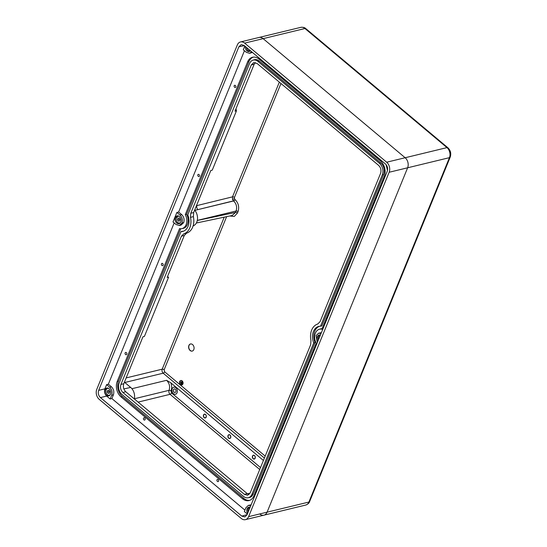 <?xml version="1.0" encoding="UTF-8"?>
<svg xmlns="http://www.w3.org/2000/svg" width="547" height="547" viewBox="0 0 547 547"><rect width="100%" height="100%" fill="white"/><g stroke="black" fill="none" stroke-linecap="round" stroke-linejoin="round"><path stroke-width="0.82" d="M260.003 514.194A7.316 5.333 -103.6 0 0 263.907 515.178A7.316 5.333 -103.6 0 0 267.086 512.177L407.631 167.785A7.316 5.333 -103.6 0 0 405.156 157.741L263.121 38.646A7.316 5.333 -103.6 0 0 258.977 37.476A7.316 5.333 76.4 0 1 263.121 38.646L244.646 43.117A7.316 5.333 -103.6 0 0 240.495 41.948A7.316 5.333 -103.6 0 0 237.323 44.95L96.778 389.341A7.316 5.333 -103.6 0 0 99.253 399.385L241.289 518.481A7.316 5.333 -103.6 0 0 245.432 519.65A7.316 5.333 -103.6 0 0 248.605 516.648L389.149 172.257A7.316 5.333 -103.6 0 0 386.674 162.213L244.646 43.117M196.373 223.005L232.229 215.47L235.518 212.441L236.099 211.005C237.261 207.163 236.434 203.812 233.624 200.961L232.516 199.354L232.523 196.852L279.339 82.132M181.843 384.897A2.25 1.641 -103.6 0 0 181.919 384.883A2.25 1.641 -103.6 0 0 182.896 383.96A2.25 1.641 -103.6 0 0 182.657 381.498A2.25 1.641 -103.6 0 0 180.859 380.514A2.25 1.641 -103.6 0 0 180.783 380.534M193.795 349.595A3.658 2.667 -103.6 0 0 193.406 345.588A3.658 2.667 -103.6 0 0 190.486 343.981A3.658 2.667 -103.6 0 0 188.893 345.485A3.658 2.667 -103.6 0 0 189.283 349.485A3.658 2.667 -103.6 0 0 192.202 351.092A3.658 2.667 -103.6 0 0 193.795 349.595M182.746 383.994A2.25 1.641 -103.6 0 0 182.513 381.532A2.25 1.641 -103.6 0 0 180.715 380.548A2.25 1.641 -103.6 0 0 179.737 381.471A2.25 1.641 -103.6 0 0 179.977 383.932A2.25 1.641 -103.6 0 0 181.775 384.917A2.25 1.641 -103.6 0 0 182.746 383.994M190.554 343.967A3.658 2.667 -103.6 0 0 189.043 345.451A3.658 2.667 -103.6 0 0 189.406 349.41A3.658 2.667 -103.6 0 0 192.277 351.071M259.729 469.517L170.062 394.325C168.948 393.19 168.62 391.857 169.064 390.326C170.233 386.49 169.399 383.153 166.575 380.315L170.773 382.784C171.881 385.642 171.956 388.349 171.006 390.907L171.505 392.91L260.529 467.555M263.422 460.471L170.773 382.784M177.064 392.767A3.658 2.667 -103.6 0 0 176.674 388.76A3.658 2.667 -103.6 0 0 173.755 387.16A3.658 2.667 -103.6 0 0 172.161 388.657A3.658 2.667 -103.6 0 0 172.551 392.657A3.658 2.667 -103.6 0 0 175.471 394.264A3.658 2.667 -103.6 0 0 177.064 392.767M173.775 387.153A3.658 2.667 -103.6 0 0 172.209 388.643A3.658 2.667 -103.6 0 0 172.592 392.637A3.658 2.667 -103.6 0 0 175.498 394.257M230.656 437.607A1.826 1.333 -103.6 0 0 230.506 435.685A1.826 1.333 -103.6 0 0 229.131 434.783A1.826 1.333 -103.6 0 0 229.002 434.803A1.826 1.333 -103.6 0 0 228.208 435.556A1.826 1.333 -103.6 0 0 228.4 437.559A1.826 1.333 -103.6 0 0 229.863 438.359A1.826 1.333 -103.6 0 0 229.986 438.318A1.826 1.333 -103.6 0 0 230.629 437.668M264.406 458.071L163.184 373.198C162.069 372.056 161.741 370.716 162.192 369.184L224.236 217.145M179.785 381.512A2.174 1.586 -103.6 0 0 180.018 383.891A2.174 1.586 -103.6 0 0 181.754 384.849A2.174 1.586 -103.6 0 0 182.698 383.953A2.174 1.586 -103.6 0 0 182.472 381.574A2.174 1.586 -103.6 0 0 180.729 380.616A2.174 1.586 -103.6 0 0 179.785 381.512M180.804 380.603A2.174 1.586 -103.6 0 0 179.929 381.478A2.174 1.586 -103.6 0 0 180.134 383.816A2.174 1.586 -103.6 0 0 181.83 384.828M182.055 384.035L182.582 383.078M181.378 384.083L182.281 382.209M180.127 381.758L181.228 382.681L181.727 381.628L180.804 383.885L181.207 382.743L180.127 381.758L181.276 382.565M181.679 381.587L180.804 383.885M173.426 389.662A1.846 1.347 -103.6 0 0 173.973 392.131A1.846 1.347 -103.6 0 0 175.813 391.919A1.846 1.347 -103.6 0 0 175.895 391.734A1.846 1.347 -103.6 0 0 175.122 389.088A1.846 1.347 -103.6 0 0 173.426 389.662M174.719 388.91A1.826 1.333 -103.6 0 0 174.404 388.89A1.826 1.333 -103.6 0 0 174.267 388.91A1.826 1.333 -103.6 0 0 173.474 389.662A1.826 1.333 -103.6 0 0 173.672 391.666A1.826 1.333 -103.6 0 0 175.129 392.466A1.826 1.333 -103.6 0 0 175.259 392.425A1.826 1.333 -103.6 0 0 175.532 392.267M161.481 263.839A1.21 0.882 -103.6 0 0 163.102 265.192A1.21 0.882 -103.6 0 0 161.481 263.839M125.133 352.904A1.21 0.882 -103.6 0 0 126.754 354.258A1.21 0.882 -103.6 0 0 125.133 352.904M197.829 174.773A1.21 0.882 -103.6 0 0 199.443 176.127A1.21 0.882 -103.6 0 0 197.829 174.773M234.178 85.708A1.21 0.882 -103.6 0 0 235.791 87.062A1.21 0.882 -103.6 0 0 234.178 85.708M143.499 418.243A1.21 0.882 -103.6 0 0 145.119 419.597A1.21 0.882 -103.6 0 0 143.499 418.243M216.968 479.842A1.21 0.882 -103.6 0 0 218.581 481.196A1.21 0.882 -103.6 0 0 216.968 479.842M250.143 507.24A4.02 2.933 -103.6 0 0 248.844 507.158A4.02 2.933 -103.6 0 0 247.094 508.813A4.02 2.933 -103.6 0 0 247.634 513.394M320.419 335.044A4.02 2.933 -103.6 0 0 319.113 334.962A4.02 2.933 -103.6 0 0 317.363 336.617A4.02 2.933 -103.6 0 0 317.903 341.198M245.323 46.481A4.02 2.933 -103.6 0 0 249.247 51.493A4.02 2.933 -103.6 0 0 250.43 50.762A3.658 2.667 76.4 0 1 249.986 50.939A3.658 2.667 76.4 0 1 246.423 47.404A3.514 2.564 -103.6 0 0 250.3 50.652M175.334 217.521A4.02 2.933 -103.6 0 0 175.758 221.925A4.02 2.933 -103.6 0 0 178.972 223.689A4.02 2.933 -103.6 0 0 180.722 222.041A4.02 2.933 -103.6 0 0 180.298 217.638A4.02 2.933 -103.6 0 0 177.078 215.874A4.02 2.933 -103.6 0 0 175.334 217.521M105.065 389.717A4.02 2.933 -103.6 0 0 105.489 394.12A4.02 2.933 -103.6 0 0 108.703 395.884A4.02 2.933 -103.6 0 0 110.453 394.237A4.02 2.933 -103.6 0 0 110.022 389.833A4.02 2.933 -103.6 0 0 106.809 388.062A4.02 2.933 -103.6 0 0 105.065 389.717M248.023 497.791L249.309 497.558A8.485 6.188 -103.6 0 0 253.24 494.023L315.017 342.634L313.691 342.935A12.437 9.073 76.4 0 1 313.438 331.482A12.437 9.073 76.4 0 1 319.202 326.299A12.437 9.073 76.4 0 1 320.521 326.19L382.291 174.835A8.41 6.133 -103.6 0 0 379.447 163.286L257.986 61.442A8.41 6.133 -103.6 0 0 252.974 60.156A8.41 6.133 -103.6 0 0 249.562 63.548L187.799 214.903A12.437 9.073 76.4 0 1 188.052 226.349A12.437 9.073 76.4 0 1 183.013 231.36A12.437 9.073 76.4 0 1 180.968 231.641L119.198 382.996A8.41 6.133 -103.6 0 0 122.043 394.544L243.504 496.389A8.41 6.133 -103.6 0 0 248.023 497.791A8.41 6.133 -103.6 0 0 251.928 494.283L313.691 342.935M315.017 342.634A12.362 9.019 76.4 0 1 314.751 331.215A12.362 9.019 76.4 0 1 319.845 326.217M185.276 214.636A9.511 6.94 76.4 0 1 186.096 224.708A9.511 6.94 76.4 0 1 181.686 228.673A9.511 6.94 76.4 0 1 179.566 228.619L117.243 381.355A11.337 8.273 -103.6 0 0 121.078 396.924L242.54 498.768A11.337 8.273 -103.6 0 0 249.288 500.491A11.337 8.273 -103.6 0 0 253.883 495.931L316.214 343.201A9.511 6.94 76.4 0 1 315.393 333.123A9.511 6.94 76.4 0 1 319.25 329.294A9.511 6.94 76.4 0 1 321.923 329.212L384.247 176.476A11.337 8.273 -103.6 0 0 380.411 160.907L258.95 59.062A11.337 8.273 -103.6 0 0 252.858 57.175A11.337 8.273 -103.6 0 0 247.606 61.9L185.276 214.636L186.602 214.328A9.579 6.988 76.4 0 1 187.409 224.441A9.579 6.988 76.4 0 1 182.965 228.434L181.686 228.673M235.983 108.819L236.475 110.802L212.257 170.138L210.8 170.541L193.652 212.551L193.378 216.646A14.96 10.913 76.4 0 1 192.674 227.114A14.96 10.913 76.4 0 1 186.65 233.125L184.298 235.477L167.177 277.418L168.613 277.09L144.394 336.426L142.952 336.795L123.793 383.734C122.87 386.811 123.533 389.485 125.776 391.768L247.285 493.661L248.994 494.57M193.378 216.646L190.493 217.357A14.995 10.94 76.4 0 1 189.782 227.839A14.995 10.94 76.4 0 1 183.751 233.863L186.65 233.125M125.776 391.768L122.89 392.466L244.352 494.317L247.613 495.261L250.211 492.847L310.696 344.631L310.976 340.542A14.995 10.94 76.4 0 1 311.681 330.053A14.995 10.94 76.4 0 1 317.711 324.029L320.063 321.677L380.575 173.399C381.498 170.322 380.835 167.649 378.599 165.365L257.138 63.52L253.767 62.59L251.278 64.984L190.766 213.262L193.652 212.551M255.312 62.577L254.184 64.225L235.025 111.164L236.475 110.802M122.89 392.466C120.655 390.182 119.991 387.508 120.914 384.432L123.793 383.734M184.298 235.477L181.399 236.215L120.914 384.432M181.399 236.215L183.751 233.863M190.493 217.357L190.766 213.262M386.674 162.213L405.156 157.741L263.121 38.646L304.946 28.519A7.316 5.333 -103.6 0 0 300.802 27.35L240.495 41.948M248.605 516.648L308.911 502.05L449.449 157.659A7.316 5.333 -103.6 0 0 446.974 147.615L405.156 157.741A7.316 5.333 76.4 0 1 407.631 167.785L389.149 172.257M267.086 512.177L407.631 167.785L449.449 157.659A2.926 1.409 22.2 0 0 450.202 157.126L309.657 501.51A2.926 1.409 -157.8 0 1 308.911 502.05A7.316 5.333 -103.6 0 1 305.732 505.052L263.907 515.178A7.316 5.333 76.4 0 0 267.086 512.177M179.307 225.494L176.086 224.53L173.002 221.945L176.879 212.441L179.963 215.033L181.707 214.609C183.949 216.892 184.606 219.573 183.689 222.643L181.023 225.132L179.307 225.494L181.946 223.067C182.862 219.99 182.206 217.316 179.963 215.033M174.172 222.923L108.347 384.213L106.61 384.637L104.887 388.855C104.06 391.618 104.655 394.031 106.665 396.083L110.145 399.002L111.677 395.262C112.593 392.185 111.937 389.505 109.694 387.228L111.438 386.804C113.673 389.088 114.337 391.761 113.414 394.838L111.889 398.578L244.912 510.125M106.61 384.637L109.694 387.228M250.779 505.695L248.311 505.407L245.87 507.78L244.345 511.527L247.36 514.057M321.048 333.499L318.586 333.212L316.139 335.591L317.274 342.743M386.073 164.585L387.502 170.5M106.665 396.083L100.443 397.594L241.795 516.115L244.865 516.936L247.059 514.795L387.262 171.238C388.096 168.469 387.502 166.062 385.485 164.004L244.14 45.483L241.241 44.622L238.868 46.803L98.665 390.36L104.887 388.855M100.443 397.594C98.426 395.536 97.838 393.129 98.665 390.36M134.343 398.954A9.511 6.94 -103.6 0 0 130.651 387.413L124.422 382.189M193.112 225.89A9.511 6.94 -103.6 0 0 197.474 219.279A9.511 6.94 -103.6 0 0 194.643 210.116M111.889 398.578L110.145 399.002M244.789 46.03L243.271 49.75L246.362 52.334L249.576 53.298L251.702 51.828M244.441 50.727L178.623 212.017L176.879 212.441M108.347 384.213L111.438 386.804M178.623 212.017L181.707 214.609M252.44 52.45L249.576 53.298M248.311 505.407L251.128 504.84M318.586 333.212L321.397 332.644M319.25 329.294L320.494 328.918A9.579 6.988 76.4 0 1 322.128 328.699M180.722 228.755L118.555 381.088A11.268 8.219 -103.6 0 0 122.364 396.554L243.825 498.399A11.268 8.219 -103.6 0 0 249.904 500.273M253.507 57.093A11.268 8.219 -103.6 0 0 248.919 61.64L186.602 214.328M183.628 231.135A12.362 9.019 76.4 0 1 182.192 231.265L180.968 231.641M320.521 326.19L321.827 325.957L383.604 174.568A8.485 6.188 -103.6 0 0 380.733 162.917L259.271 61.073A8.485 6.188 -103.6 0 0 254.218 59.78L252.974 60.156M178.438 221.132L179.648 220.933L179.97 219.409L179.074 218.075L177.864 218.274L177.543 219.805L178.438 221.132L179.669 220.831M179.471 218.656L179.819 220.12M179.881 219.272L177.543 219.805M109.701 391.625L108.826 390.284L107.609 390.455L107.267 391.967L108.142 393.314L109.366 393.143L109.701 391.625M109.393 393.013L108.142 393.314M109.195 390.852L109.55 392.315M109.585 391.447L107.267 391.967M446.974 147.615L304.946 28.519A2.926 1.422 -50 0 1 305.855 28.656L447.884 147.752A2.926 1.422 -50 0 0 446.974 147.615M196.441 205.713L232.523 196.852A1.463 0.704 22.2 0 1 234.458 197.44L234.458 198.691L235.066 199.546C238.43 202.971 239.415 206.985 238.041 211.593L237.453 213.029L234.294 216.427L229.754 215.99M234.957 199.45A1.463 0.711 -50 0 1 233.514 200.865L197.959 209.604A2.926 2.099 76.2 0 1 196.961 205.59M232.516 199.354L234.458 198.691M226.622 216.646L164.134 369.772L164.626 371.782L265.206 456.109M280.96 83.493L234.458 197.44M194.855 210.363L233.624 200.961A1.463 0.711 -50 0 0 235.066 199.546M238.041 211.593A1.463 0.704 22.2 0 0 236.099 211.005L197.31 220.407M197.296 220.475L235.518 212.441A1.463 0.704 22.2 0 1 237.453 213.029M164.626 371.782A1.463 0.711 130 0 1 163.184 373.198L124.791 382.497M131.923 388.712L166.575 380.315M203.532 414.961A1.976 1.443 76.4 0 1 205.508 414.469A1.976 1.443 76.4 0 1 206.178 417.176A1.976 1.443 76.4 0 1 204.202 417.676A1.976 1.443 76.4 0 1 203.532 414.961M228.024 435.494A1.976 1.443 76.4 0 1 230 435.002A1.976 1.443 76.4 0 1 230.663 437.709A1.976 1.443 76.4 0 1 228.687 438.209A1.976 1.443 76.4 0 1 228.024 435.494M252.509 456.027A1.976 1.443 76.4 0 1 254.485 455.535A1.976 1.443 76.4 0 1 255.155 458.242A1.976 1.443 76.4 0 1 253.179 458.742A1.976 1.443 76.4 0 1 252.509 456.027M255.155 458.14A1.826 1.333 -103.6 0 0 254.964 456.143A1.826 1.333 -103.6 0 0 253.507 455.336A1.826 1.333 -103.6 0 0 252.707 456.089A1.826 1.333 -103.6 0 0 252.899 458.092A1.826 1.333 -103.6 0 0 254.362 458.892A1.826 1.333 -103.6 0 0 255.121 458.208M206.178 417.074A1.826 1.333 -103.6 0 0 205.987 415.077A1.826 1.333 -103.6 0 0 204.53 414.27A1.826 1.333 -103.6 0 0 203.73 415.023A1.826 1.333 -103.6 0 0 203.922 417.026A1.826 1.333 -103.6 0 0 205.385 417.819A1.826 1.333 -103.6 0 0 206.144 417.142M171.006 390.907A1.463 0.697 21.9 0 0 169.064 390.326L134.384 398.756M126.172 377.909L162.192 369.184A1.463 0.704 -157.8 0 1 164.134 369.772M171.505 392.91A1.463 0.711 -50 0 1 170.062 394.325L138.104 402.107M244.352 494.317L247.285 493.661M254.184 64.225L251.278 64.984M241.795 516.115L247.128 514.638M244.352 45.661L238.868 46.803M113.414 394.838L111.677 395.262M183.689 222.643L181.946 223.067L183.662 222.711M123.841 388.944L130.651 387.413M243.825 498.399L242.54 498.768M122.364 396.554L121.078 396.924M118.555 381.088L117.243 381.355M248.919 61.64L247.606 61.9M259.271 61.073L257.986 61.442M380.733 162.917L379.447 163.286M383.604 174.568L382.291 174.835M253.24 494.023L251.928 494.283M318.457 339.844A3.658 2.667 76.4 0 1 318.436 336.624A3.658 2.667 76.4 0 1 320.022 335.12A3.658 2.667 76.4 0 1 320.405 335.065M320.337 335.236A3.514 2.564 -103.6 0 0 318.436 336.726A3.514 2.564 -103.6 0 0 318.463 339.837M250.068 507.431A3.514 2.564 -103.6 0 0 248.167 508.922A3.514 2.564 -103.6 0 0 248.188 512.026A3.658 2.667 76.4 0 1 248.167 508.813A3.658 2.667 76.4 0 1 249.753 507.315A3.658 2.667 76.4 0 1 250.136 507.26M180.141 222.978A3.658 2.667 76.4 0 1 179.717 223.135A3.658 2.667 76.4 0 1 177.002 221.85A3.658 2.667 76.4 0 1 176.196 218.226M178.958 216.222A3.514 2.564 -103.6 0 0 176.223 218.239A3.514 2.564 -103.6 0 0 177.372 222.253A3.514 2.564 -103.6 0 0 180.483 222.52M176.209 218.164A3.658 2.667 76.4 0 1 177.994 216.024A3.658 2.667 76.4 0 1 178.445 215.969M109.243 395.365A3.658 2.667 76.4 0 1 105.961 392.267A3.658 2.667 76.4 0 1 107.725 388.22A3.658 2.667 76.4 0 1 107.909 388.185A3.658 2.667 76.4 0 1 108.176 388.165M109.872 395.173A3.658 2.667 76.4 0 1 109.441 395.331A3.658 2.667 76.4 0 1 109.256 395.365L109.803 395.242M108.689 388.418A3.514 2.564 -103.6 0 0 107.841 388.349A3.514 2.564 -103.6 0 0 105.94 392.158A3.514 2.564 -103.6 0 0 109.133 395.242A3.514 2.564 -103.6 0 0 110.214 394.708M253.507 455.336C254.82 455.466 255.36 456.41 255.114 458.167L254.362 458.892M229.131 434.783C230.396 435.029 230.889 435.98 230.629 437.634L229.986 438.318M204.53 414.27C205.843 414.4 206.383 415.344 206.137 417.101L205.385 417.819M450.202 157.126C451.364 153.516 450.591 150.391 447.884 147.752M309.657 501.51C309.219 503.035 307.913 504.218 305.732 505.052M305.855 28.656C304.788 27.535 303.106 27.097 300.802 27.35M174.404 388.89L175.122 389.088M175.259 392.425L175.813 391.919M245.432 519.65L263.907 515.178M250.041 493.223L247.442 493.791M320.385 335.031L318.402 336.651L318.436 339.899M250.116 507.226L248.126 508.84L248.167 512.095M246.382 47.37L250.348 50.85M180.079 223.046L179.717 223.135C177.235 223.032 176.052 221.385 176.175 218.191L178.356 215.935M109.25 395.365C105.947 396.062 104.395 388.787 107.725 388.22L108.087 388.131"/></g></svg>
